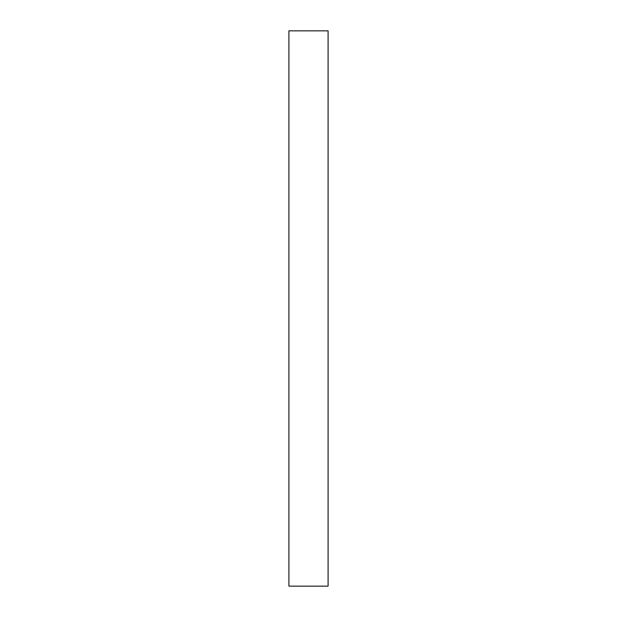 <?xml version="1.0" encoding="UTF-8"?>
<svg xmlns="http://www.w3.org/2000/svg" width="617" height="617" viewBox="0 0 617 617"><rect width="100%" height="100%" fill="white"/><g stroke="black" fill="none" stroke-linecap="round" stroke-linejoin="round"><path stroke-width="0.93" d="M288.903 30.85L288.903 586.15L328.097 586.15L328.097 30.85L288.903 30.85"/></g></svg>
